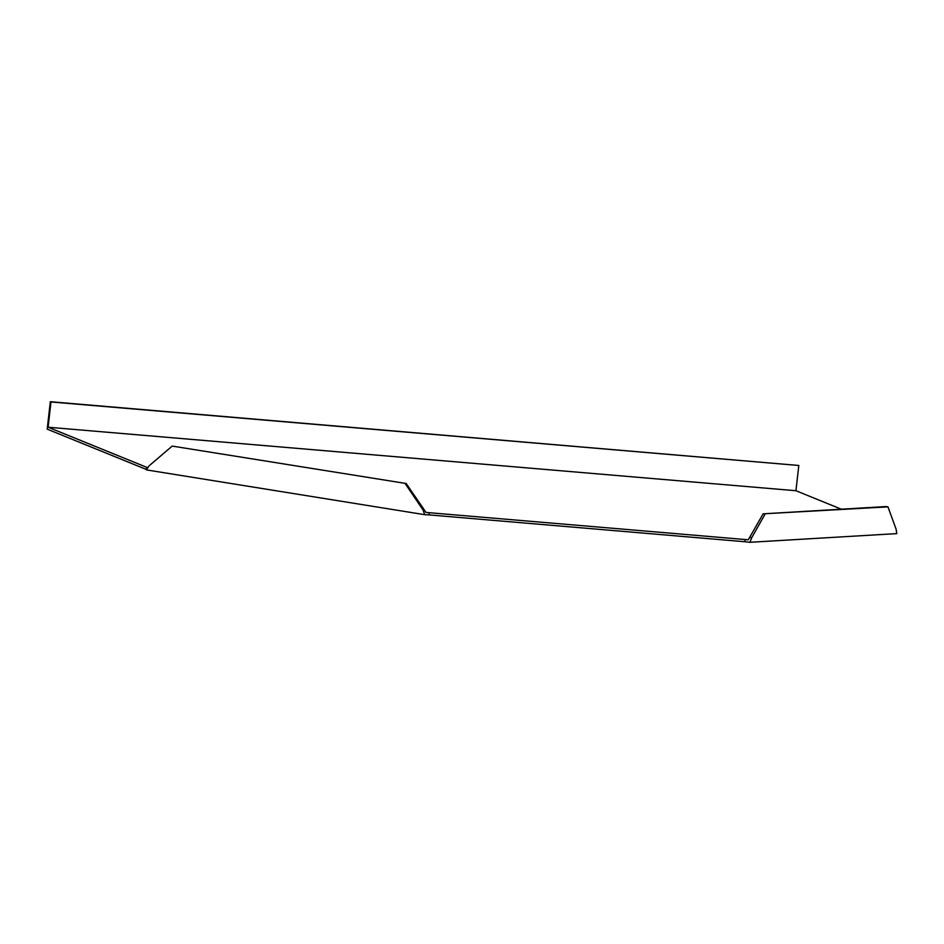 <?xml version="1.0" encoding="UTF-8"?>
<svg xmlns="http://www.w3.org/2000/svg" width="944" height="944" viewBox="0 0 944 944"><rect width="100%" height="100%" fill="white"/><g stroke="black" fill="none" stroke-linecap="round" stroke-linejoin="round"><path stroke-width="1.42" d="M147.76 467.516L146.485 467.221L146.379 469.888L424.717 514.681L428.989 514.905L429.237 512.71L426.004 512.415L406.191 483.517L172.186 446.087L406.191 483.517M172.186 446.087L149.081 465.852L146.379 469.888M745.17 539.543L744.91 541.738L749.973 542.293L896.8 533.608L896.139 529.289L887.962 506.869L886.015 506.562L763.118 513.831L748.273 539.791L429.237 512.71M146.485 467.221L48.097 427.219L795.934 490.727L841.375 509.205M146.237 469.416L47.2 429.154L50.327 401.707L50.976 401.967L48.097 427.219M744.91 541.738L428.989 514.905M405.165 483.576L423.018 509.925L424.717 514.681M795.934 490.727L798.813 465.475L50.976 401.967M763.118 513.831L887.962 506.869M765.065 514.138L751.636 537.832L749.973 542.293M423.018 509.925L424.045 509.866M749.689 537.525L751.636 537.832M798.813 465.475L50.327 401.707"/></g></svg>
